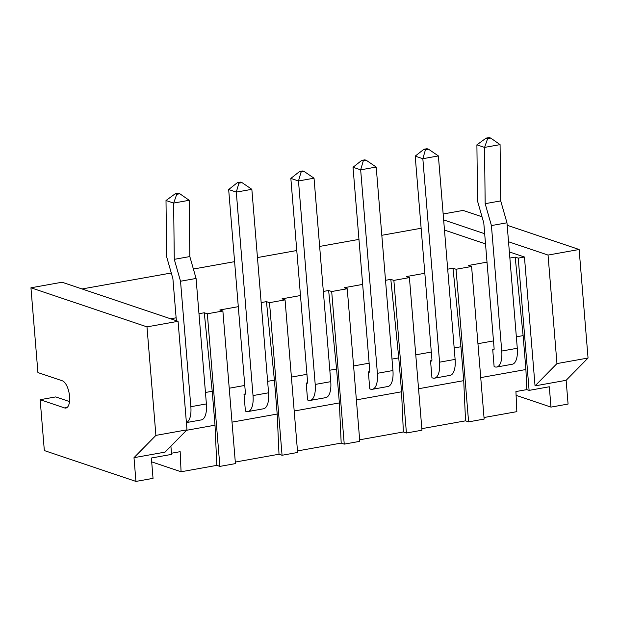 <?xml version="1.0" encoding="UTF-8"?>
<svg xmlns="http://www.w3.org/2000/svg" width="619" height="619" viewBox="0 0 619 619"><rect width="100%" height="100%" fill="white"/><g stroke="black" fill="none" stroke-linecap="round" stroke-linejoin="round"><path stroke-width="0.93" d="M516.107 395.363L550.98 407.109L568.08 404.052L566.13 380.314L588.05 358.022L579.129 249.503L507.178 225.27M482.023 216.797L463.097 210.421L443.158 213.988M82.048 288.965L171.277 272.994M193.391 269.033L234.593 261.651M257.458 257.566L296.772 250.525M319.636 246.432L358.95 239.391M381.815 235.297L421.129 228.256M170.898 446.198L171.571 454.392L151.369 458.014L153.04 478.363L135.94 481.42L44.336 450.57L40.15 399.704L64.577 407.929A13.897 5.795 79.8 0 0 65.916 408.045A13.897 5.795 79.8 0 0 69.405 394.883A13.897 5.795 79.8 0 0 62.349 380.801L37.921 372.576L30.95 287.796L62.039 282.225L178.071 321.307L146.982 326.871L30.95 287.796M579.129 249.503L548.039 255.067L508.532 241.758M484.677 233.727L443.645 219.907M588.05 358.022L556.961 363.585L548.039 255.067M566.13 380.314L535.04 385.877L556.961 363.585M518.227 258.123L529.106 390.38L526.815 389.614L525.902 369.52L523.117 335.606L515.178 257.102L518.227 258.123L524.448 257.017L535.04 385.877M550.98 407.109L549.308 386.767L529.106 390.38M238.3 306.668L219.822 309.98L222.879 311.009L235.429 463.608L219.884 466.393L216.828 465.364L181.073 471.763L151.678 461.867M300.478 295.542L282.001 298.845L285.057 299.875L297.607 452.474L282.063 455.259L279.007 454.23L235.297 462.06M362.657 284.407L344.179 287.711L347.236 288.74L359.786 441.347L344.241 444.125L341.185 443.096L297.476 450.926M424.835 273.273L406.366 276.577L409.414 277.606L421.965 430.213L406.42 432.998L403.364 431.969L359.654 439.792M487.014 262.139L468.544 265.45L471.593 266.479L484.143 419.078L468.598 421.864L465.542 420.835L421.833 428.658M526.815 389.614L515.929 391.556L516.842 411.65L484.012 417.523M444.481 230.082L485.513 243.901M509.367 251.933L524.448 257.017M515.178 257.102L509.87 258.046M465.542 420.835L463.724 380.654L460.938 346.741L453 268.228L456.048 269.257L471.593 266.479M453 268.228L447.692 269.18M403.364 431.969L401.545 391.788L398.76 357.875L390.821 279.362L393.87 280.392L409.414 277.606M390.821 279.362L385.513 280.314M341.185 443.096L339.367 402.923L336.581 369.009L328.635 290.497L331.691 291.526L347.236 288.74M328.635 290.497L323.335 291.448M279.007 454.23L277.188 414.049L274.403 380.143L266.456 301.631L269.513 302.66L285.057 299.875M266.456 301.631L261.156 302.575M216.828 465.364L215.01 425.183L212.216 391.27L204.278 312.765L207.334 313.787L222.879 311.009M204.278 312.765L198.978 313.709M176.121 317.802L170.604 318.793M69.521 401.576L55.695 396.918L40.15 399.704M135.94 481.42L133.99 457.681L155.903 435.389L146.982 326.871M133.99 457.681L165.08 452.118L186.992 429.826L178.071 321.307M525.902 369.52L480.731 377.605M456.048 269.257L468.598 421.864M463.724 380.654L418.552 388.74M393.87 280.392L406.42 432.998M401.545 391.788L356.374 399.874M331.691 291.526L344.241 444.125M339.367 402.923L294.195 411.008M269.513 302.66L282.063 455.259M277.188 414.049L232.017 422.143M207.334 313.787L219.884 466.393M181.073 471.763L180.168 451.677L171.478 453.232M215.01 425.183L186.551 430.282M212.216 391.27L205.454 392.485M274.403 380.143L267.632 381.35M244.776 385.444L229.231 388.229M336.581 369.009L329.811 370.216M306.954 374.309L291.41 377.095M398.76 357.875L391.989 359.09M369.133 363.183L353.588 365.961M460.938 346.741L454.168 347.955M431.311 352.049L415.767 354.826M523.117 335.606L516.347 336.821M493.49 340.914L477.945 343.7M186.992 429.826L155.903 435.389M494.047 349.418L492.724 349.65L494.117 366.61L494.883 366.866A19.112 7.97 -100.2 0 0 496.717 367.028A19.112 7.97 -100.2 0 0 501.746 351.043L491.424 225.571L485.172 203.682L484.53 147.407L476.901 144.838L477.543 201.105L483.795 223.002L494.109 348.474A1.741 0.727 -100.2 0 1 493.653 349.928A1.741 0.727 -100.2 0 1 493.482 349.913L492.724 349.65M428.549 149.225L425.446 149.783L423.914 149.264L427.025 148.707L428.549 149.225L438.384 155.926L455.112 359.391A19.112 7.97 -100.2 0 1 450.083 375.377L434.538 378.163A19.112 7.97 -100.2 0 1 432.704 378L431.938 377.745L430.545 360.784L431.869 360.552M369.69 371.679L368.367 371.918L369.76 388.871L370.518 389.134A19.112 7.97 -100.2 0 0 372.359 389.289A19.112 7.97 -100.2 0 0 377.389 373.311L360.66 169.838L353.023 167.269L369.752 370.735A1.741 0.727 -100.2 0 1 369.295 372.189A1.741 0.727 -100.2 0 1 369.125 372.174L368.367 371.918M304.192 171.494L301.082 172.043L299.557 171.533L302.668 170.976L304.192 171.494L314.026 178.187L330.755 381.66A19.112 7.97 -100.2 0 1 325.726 397.646L310.181 400.423A19.112 7.97 -100.2 0 1 308.339 400.261L307.581 400.006L306.188 383.053L307.511 382.813M242.014 182.62L238.903 183.178L237.379 182.667L240.489 182.11L242.014 182.62L251.848 189.321L268.569 392.794A19.112 7.97 -100.2 0 1 263.547 408.772L248.002 411.558A19.112 7.97 -100.2 0 1 246.161 411.395L245.403 411.14L244.01 394.187L245.333 393.947M496.717 367.028L512.261 364.243A19.112 7.97 -100.2 0 0 517.291 348.257L506.969 222.786L500.717 200.896L500.075 144.629L484.53 147.407M434.538 378.163A19.112 7.97 -100.2 0 0 439.567 362.177L422.839 158.704L415.202 156.135L431.93 359.608A1.741 0.727 -100.2 0 1 431.474 361.055A1.741 0.727 -100.2 0 1 431.304 361.039L430.545 360.784M372.359 389.289L387.904 386.511A19.112 7.97 -100.2 0 0 392.933 370.526L376.205 167.053L360.66 169.838L363.26 160.917L361.736 160.398L353.023 167.269M310.181 400.423A19.112 7.97 -100.2 0 0 315.21 384.438L298.482 180.972L290.845 178.404L307.573 381.869A1.741 0.727 -100.2 0 1 307.117 383.323A1.741 0.727 -100.2 0 1 306.947 383.308L306.188 383.053M248.002 411.558A19.112 7.97 -100.2 0 0 253.024 395.572L236.296 192.107L228.666 189.53L245.395 393.003A1.741 0.727 -100.2 0 1 244.938 394.458A1.741 0.727 -100.2 0 1 244.768 394.442L244.01 394.187M186.396 422.537A19.112 7.97 -100.2 0 0 190.845 406.706L180.531 281.235L174.279 259.346L173.637 203.071L166.008 200.502L166.643 256.777L172.902 278.666L176.361 320.727M186.404 422.584L201.361 419.906A19.112 7.97 -100.2 0 0 206.39 403.921L196.076 278.449L189.824 256.56L189.182 200.293L173.637 203.071M499.997 144.56L490.728 138.091L487.625 138.648L486.093 138.138L476.901 144.838M487.625 138.648L484.607 147.314M500.717 200.896L485.172 203.682M506.969 222.786L491.424 225.571M490.728 138.091L489.203 137.58L486.093 138.138M425.446 149.783L422.839 158.704L438.384 155.926M423.914 149.264L415.202 156.135M361.736 160.398L364.846 159.841L366.371 160.36L376.205 167.053M301.082 172.043L298.482 180.972L314.026 178.187M299.557 171.533L290.845 178.404M238.903 183.178L236.296 192.107L251.848 189.321M237.379 182.667L228.666 189.53M189.105 200.223L179.835 193.755L176.725 194.312L175.2 193.801L166.008 200.502M176.725 194.312L173.715 202.978M189.824 256.56L174.279 259.346M196.076 278.449L180.531 281.235M179.835 193.755L178.311 193.244L175.2 193.801M366.371 160.36L363.26 160.917M67.123 407.472L64.577 407.929M517.291 348.257L501.746 351.043M455.112 359.391L439.567 362.177M392.933 370.526L377.389 373.311M330.755 381.66L315.21 384.438M268.569 392.794L253.024 395.572M206.39 403.921L190.845 406.706"/></g></svg>
